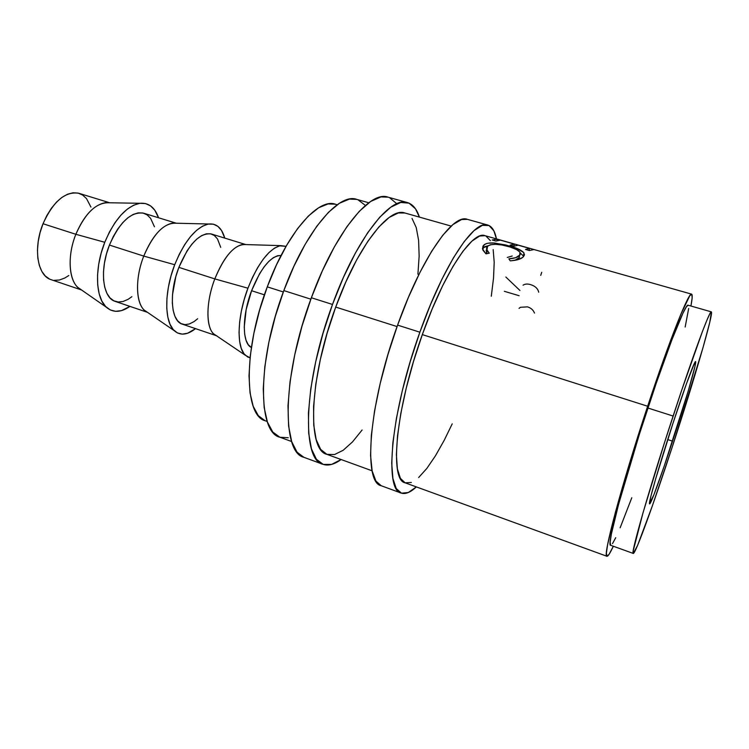 <?xml version="1.0" encoding="UTF-8"?>
<svg xmlns="http://www.w3.org/2000/svg" width="749" height="749" viewBox="0 0 749 749"><rect width="100%" height="100%" fill="white"/><g stroke="black" fill="none" stroke-linecap="round" stroke-linejoin="round"><path stroke-width="1.12" d="M419.871 332.191C443.68 264.594 474.36 219.326 487.777 225.046C491.999 226.376 494.892 230.992 496.456 238.912L493.863 230.823L489.041 225.533L482.384 225.337L474.033 230.617L464.268 241.478L453.454 257.759L442.069 278.946L430.675 304.16L419.871 332.191L397.588 325.122L419.871 332.191L410.237 361.598L402.279 390.838L396.408 418.363L392.851 442.818L391.708 463.125L392.907 478.499L396.258 488.554L401.492 493.179L408.28 492.533L416.35 486.906C410.452 492.421 405.406 494.471 401.202 493.076C383.928 490.548 390.912 412.212 419.871 332.191M487.665 225.018L467.329 219.326C452.948 213.353 421.369 258.021 397.588 325.122C368.62 404.526 362.891 482.777 381.269 485.755L375.932 481.101L372.159 470.952L370.558 455.514L371.335 435.225L374.575 410.817L380.211 383.404L388.01 354.333L397.588 325.122L408.439 297.306L419.983 272.327L431.602 251.374L442.725 235.308L452.855 224.634L461.599 219.523L467.432 219.363M332.5 304.459C356.187 238.819 390.276 195.882 407.428 202.576C412.793 204.215 416.79 209.055 419.412 217.107L415.489 208.812L409.048 203.157L400.762 202.473L390.866 207.127L379.696 217.247L367.693 232.705L355.419 252.993L343.473 277.299L332.5 304.459L311.369 297.756L332.5 304.459L323.081 333.099L315.722 361.692L310.769 388.778L308.419 412.999L308.691 433.278L311.444 448.848L316.415 459.277L323.268 464.427L331.592 464.427L341.113 459.521C334.269 464.511 328.202 466.103 322.894 464.296C301.36 460.055 303.514 382.084 332.5 304.459M407.297 202.539L387.935 197.127C369.903 190.199 335.018 232.583 311.369 297.756C282.373 374.8 281.362 452.677 303.888 457.311L297.053 452.181L291.707 441.667L288.59 426.05L287.981 405.78L290.05 381.616L294.778 354.642L301.997 326.199L311.369 297.756L322.379 270.801L334.447 246.721L346.937 226.638L359.211 211.387L370.708 201.434L380.969 196.921L388.057 197.165M672.555 441.161C661.47 475.128 650.769 504.629 649.617 503.871C647.791 504.882 659.167 465.288 672.948 423.335L655.759 478.508L650.862 496.353L649.523 503.721L653.98 494.565L664.194 466.168L688.172 391.24L694.903 366.664L695.512 361.608L694.482 363.143L686.356 384.003L672.948 423.335C684.633 387.626 694.679 360.438 695.568 361.608C697.207 361.552 685.401 401.998 672.555 441.161L667.705 439.579L672.555 441.161M109.747 202.782L78.982 193.326C65.378 190.986 53.385 201.125 43.021 223.745L75.855 234.287C85.461 212.669 96.612 202.164 109.307 202.773M104.776 242.292C114.7 219.036 126.431 206.041 139.96 203.288C148.686 202.567 154.884 207.398 158.554 217.772L154.762 210.169L150.586 205.909L145.568 203.578L139.876 203.307L133.706 205.16L127.321 209.121L120.963 215.075L114.915 222.809L109.438 232.012L104.776 242.292L75.855 234.287L104.776 242.292L101.143 253.218L98.699 264.303L97.548 275.07L97.716 285.051L99.177 293.823L101.855 301.061L105.609 306.491L110.262 309.936L115.608 311.322L121.422 310.648L129.933 306.388C120.879 312.651 113.033 312.942 106.386 307.259C95.469 297.868 94.355 268.264 104.776 242.292M139.96 203.288L105.337 202.707C93.794 204.945 83.963 215.469 75.855 234.287C67.354 255.287 68.571 279.452 77.962 287.476L106.386 307.259M176.324 223.23L143.78 213.231C131.197 211.237 119.756 221.854 109.429 245.073L143.761 256.092C153.517 233.557 164.284 222.603 176.071 223.221M174.704 264.715C184.825 240.401 196.201 226.825 208.831 223.998C216.555 223.296 221.873 228.005 224.775 238.107L221.573 230.542L217.912 226.385L213.399 224.185L208.194 224.091L202.492 226.179L196.5 230.392L190.48 236.628L184.666 244.651L179.329 254.154L174.704 264.715L143.761 256.092L174.704 264.715L171.006 275.904L168.385 287.204L166.952 298.13L166.765 308.223L167.813 317.042L170.014 324.261L173.272 329.616L177.41 332.931L182.26 334.129L187.606 333.239L195.536 328.633C187.269 335.121 180.2 335.833 174.348 330.749C164.312 322.07 164.097 291.764 174.704 264.715M208.831 223.998L172.467 223.136C161.597 225.449 152.028 236.431 143.761 256.092C135.101 277.945 135.635 302.69 144.351 310.18L174.348 330.749M245.822 244.577L211.424 234.006C199.983 232.405 189.141 243.528 178.88 267.365L214.813 278.909C224.691 255.4 234.989 243.959 245.709 244.567M247.938 288.206C258.227 262.768 269.144 248.574 280.688 245.625L286.052 246.327L279.639 245.831L274.434 248.153L268.9 252.656L263.236 259.191L257.703 267.533L252.525 277.336L247.938 288.206L214.813 278.909L247.938 288.206L244.165 299.656L241.347 311.181L239.624 322.285L239.043 332.472L239.624 341.338L241.318 348.528L244.015 353.79L247.601 356.955L250.044 357.807L245.279 355.241C236.291 347.358 237.152 316.368 247.938 288.206M280.688 245.625L242.498 244.474C232.452 246.87 223.221 258.349 214.813 278.909C205.994 301.65 205.713 326.967 213.634 333.839L245.279 355.241M251.58 290.715L264.416 294.834L251.58 290.715C241.843 316.05 242.096 343.557 251.355 347.47L248.247 344.69L246.056 340.289L244.698 334.335L244.249 327.013L246.178 309.534L251.58 290.715C261.204 267.327 271.035 255.587 281.072 255.484L277.598 255.718L273.301 257.703L268.741 261.467L264.097 266.878L259.557 273.75L251.58 290.715M337.228 204.739L335.346 204.196C318.147 197.783 287.045 232.967 267.271 286.858L283.319 291.96L267.271 286.858C243.013 350.317 244.137 415.985 265.38 420.816L267.224 421.481M673.117 416.041C693.256 354.511 709.921 309.693 711.325 311.856C713.994 312.408 693.686 381.625 672.443 446.413L652.388 505.753L637.558 545.469L633.251 553.417L633.289 550.496L642.97 512.953L664.616 442.284L681.553 390.65L702.487 331.348L706.99 319.992L709.977 313.513L711.41 311.912L709.78 322.295L702.983 347.705L672.443 446.413C653.999 502.935 635.442 554.391 633.289 553.436C630.096 555.646 649.168 488.863 673.117 416.041L647.876 408.008L673.117 416.041M711.325 311.856L688.172 305.227C685.7 302.774 668.014 346.956 647.876 408.008C623.898 480.24 606.213 547.004 610.641 545.272L633.289 553.436M368.77 202.773L356.674 199.356C338.763 192.605 305.517 231.226 283.824 290.584L310.844 299.179L283.824 290.584C257.207 360.615 257.628 432.351 279.845 437.229L288.281 437.762M451.179 226.095L404.863 212.988C388.956 206.771 357.479 246.655 335.711 307.081L397.073 326.583L335.711 307.081C309.094 378.404 306.968 450.383 326.901 454.353L334.522 454.549L343.173 450.28L352.479 441.929L362.113 430.001M647.651 406.23C669.709 339.353 688.94 291.427 691.617 294.142C692.591 294.572 692.366 298.533 690.924 306.013L692.142 297.962L691.823 294.273L689.838 295.621L680.822 314.318L665.945 353.172L647.651 406.23L422.314 334.606L647.651 406.23C621.333 485.474 602.093 558.267 606.943 556.273L606.39 553.165L607.598 544.72L615.397 512.316L629.581 463.144L647.651 406.23M691.617 294.142L484.978 235.663C472.535 230.364 444.194 272.402 422.314 334.606C395.734 408.111 389.152 480.418 405.134 482.824L411.332 482.45M497.373 239.193L533.99 249.548L529.365 250.541L525.508 249.445L529.524 248.396L518.177 245.185L514.001 246.178L510.181 245.101L514.404 244.118L500.351 240.139L495.941 241.056L492.159 239.98L497.373 239.193L496.952 240.654L497.373 239.193L492.159 239.98L495.941 241.056L500.351 240.139L514.404 244.118L513.823 246.131L514.404 244.118L510.181 245.101L514.001 246.178L518.177 245.185L529.524 248.396L528.944 250.419L529.524 248.396L525.508 249.445L529.365 250.541L533.99 249.548L497.373 239.193M511.398 260.774L510.2 260.83L508.88 258.836L515.696 257.693L520.049 254.885L520.358 253.181L519.759 252.001L516.716 249.66L510.003 246.983L501.802 244.97L495.538 244.305L490.558 244.736L488.086 245.841L486.644 247.722L486.635 249.408L489.284 253.199L485.989 253.845L482.543 249.071L482.993 246.047L485.418 244.024L487.889 243.228L493.975 242.994L505.94 245.017L516.847 248.406L523.635 252.497L524.337 255.278L522.662 257.384L518.664 259.444L511.398 260.774M606.943 556.273L609.106 554.279L613.328 546.246C610.117 553.155 607.991 556.498 606.943 556.273L405.134 482.824L400.397 478.358L397.391 468.911L396.38 454.634L397.504 435.899L400.809 413.429L406.22 388.216L413.504 361.486L422.314 334.606L432.182 308.953L442.593 285.837L453.023 266.335L462.948 251.261L471.954 241.094L479.678 236.029L485.043 235.682M688.191 305.236L686.43 306.753L682.994 313.063L671.834 339.971L656.377 382.833L639.44 434.074L618.543 504.442L611.324 534.262L610.154 542.173L610.65 545.281M612.495 543.634L615.744 537.67M620.135 527.802L631.8 497.72M685.166 327.023L688.677 308.466M356.777 199.384L349.427 199.094L339.466 203.241L328.446 212.323L316.818 226.198L305.124 244.399L293.936 266.204L283.824 290.584L275.332 316.34L268.891 342.153L264.818 366.71L263.236 388.815L264.154 407.503L267.412 422.043L272.758 432.004L279.836 437.219L291.661 441.526M364.847 205.011L357.966 199.786M335.421 204.215L328.043 203.934L318.634 207.782L308.307 216.087L297.512 228.688L286.727 245.166L276.475 264.856L267.271 286.858L259.603 310.105L253.855 333.427L250.278 355.672L249.005 375.783L250.026 392.888L253.209 406.304L258.302 415.639L265.015 420.685M337.106 204.823L336.217 204.477M216.938 335.889C206.162 333.165 204.664 304.909 214.813 278.909L178.88 267.365C168.74 293.037 170.894 321.19 182.307 324.148L216.386 335.702M220.721 247.348L217.482 238.94L214.42 235.56L210.675 233.81L206.359 233.81L201.659 235.598L196.725 239.128L191.781 244.286L187.025 250.906L178.88 267.365L175.846 276.531L172.504 294.75L172.326 303.045L173.15 310.32L174.938 316.303L177.579 320.769L180.968 323.568L184.947 324.635L189.357 323.971L194.019 321.621L197.652 318.765M147.328 312.211C136.159 307.783 134.015 280.529 143.761 256.092L109.429 245.073C99.308 270.089 102.697 298.046 115.29 301.426L147.534 312.361M154.453 226.778L150.596 218.324L147.113 214.869L142.947 213.006L138.228 212.856L133.144 214.448L127.892 217.772L122.677 222.706L117.724 229.072L113.239 236.637L109.429 245.073L106.461 254.023L104.448 263.105L103.484 271.934L103.596 280.135L104.766 287.382L106.938 293.374L109.991 297.896L113.801 300.798L118.192 302.016L122.986 301.519L128.004 299.375L131.88 296.688M81.22 289.751C69.264 284.554 66.268 257.806 75.855 234.287L43.021 223.745C32.928 248.144 37.441 275.894 51.101 279.667L81.575 289.994M90.929 207.052L86.491 198.579L82.633 195.049L78.083 193.083L72.999 192.793L67.569 194.216L62.017 197.333L56.559 202.052L51.438 208.194L46.85 215.525L43.021 223.745L40.1 232.499L38.227 241.412L37.469 250.11L37.843 258.227L39.332 265.418L41.85 271.419L45.286 275.997L49.471 279.002M54.237 280.341L59.386 280.014L64.723 278.057L68.814 275.52M519.469 257.506L514.825 260.38L519.057 258.04L519.628 255.418C517.934 257.319 514.348 258.452 508.88 258.836L510.2 260.83C517.025 260.38 521.454 258.976 523.485 256.607L524.019 253.012C521.913 250.391 517.11 248.05 509.61 245.99L494.986 243.079C489.322 242.582 485.549 243.303 483.657 245.241L482.936 250.175L485.989 253.845L489.284 253.199L486.953 250.269L487.505 246.337C491.297 243.603 498.272 243.659 508.431 246.515C514.516 248.219 518.364 250.138 519.965 252.301L519.609 255.437M486.625 249.361L486.981 253.649L486.138 250.306M482.459 248.687L483.657 245.241L483.142 247.844L488.254 245.728L484.865 246.655L482.459 248.687M494.696 244.296L494.986 243.079L494.696 244.296M509.404 246.805L509.61 245.99L509.404 246.805M520.33 253.096L523.72 256.317L520.33 253.087M524.487 254.379L523.757 254.08M524.328 255.297L523.57 254.969M507.288 257.441L512.213 256.008M541.724 272.308L540.741 275.36M523.027 285.2C524.993 283.89 527.53 283.702 530.648 284.629C535.207 286.09 537.894 288.627 538.718 292.222M505.847 277.036L519.956 290.49M504.32 291.305L519.132 295.715M519.038 308.419L520.368 307.305L527.436 306.856C530.929 307.895 533.279 309.974 534.486 313.073M417.914 274.209L419.14 256.102L418.607 240.345L416.238 227.574L412.025 218.408M404.956 213.016L398.328 212.959L389.18 217.444L378.9 226.928L367.89 241.244L356.646 259.931L345.738 282.223L335.711 307.081L327.098 333.258L320.357 359.417L315.788 384.218L313.578 406.464L313.747 425.179L316.19 439.626L320.675 449.409L326.901 454.353L372.131 470.812M396.455 203.466L389.63 197.727M491.297 296.239L493.535 278.019L494.2 262.272L493.17 249.614M490.398 240.663L485.876 235.991M418.654 477.525L426.79 468.49L435.422 455.86L444.251 440.215L452.218 423.859M486.457 252.741L486.953 250.269M523.411 255.709L524 252.984M322.894 464.296L303.888 457.311M401.202 493.076L381.269 485.755"/></g></svg>
